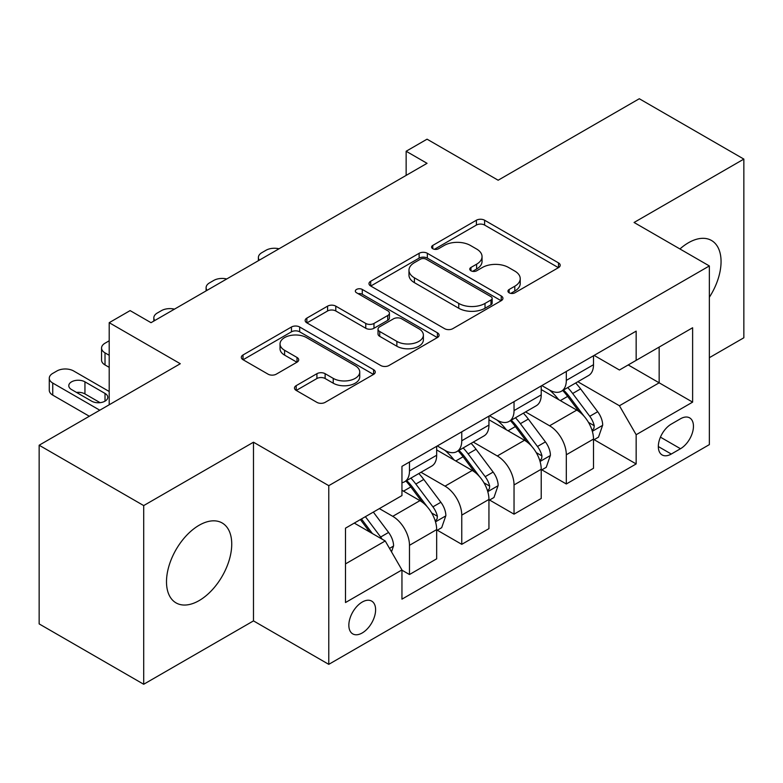 <?xml version="1.0" encoding="UTF-8"?>
<svg xmlns="http://www.w3.org/2000/svg" width="783" height="783" viewBox="0 0 783 783"><rect width="100%" height="100%" fill="white"/><g stroke="black" fill="none" stroke-linecap="round" stroke-linejoin="round"><path stroke-width="1.17" d="M509.136 292.813A4.062 2.349 0 0 0 514.881 292.813L558.504 267.629A5.804 3.347 0 0 0 560.197 265.261A5.804 3.347 0 0 0 558.504 262.892L484.608 220.229A5.804 3.347 0 0 0 476.397 220.229L432.784 245.412A4.062 2.349 0 0 0 431.59 247.076A4.062 2.349 0 0 0 432.784 248.73A4.062 2.349 0 0 0 438.529 248.73L444.176 245.471A18.577 10.727 0 0 1 470.446 245.471L476.602 249.023A18.577 10.727 0 0 1 482.044 256.609A18.577 10.727 0 0 1 476.602 264.194L470.955 267.453A4.062 2.349 0 0 0 469.771 269.117A4.062 2.349 0 0 0 470.955 270.771A4.062 2.349 0 0 0 476.71 270.771L482.348 267.512A18.577 10.727 0 0 1 508.627 267.512L514.783 271.065A18.577 10.727 0 0 1 520.225 278.65A18.577 10.727 0 0 1 514.783 286.235L509.136 289.495A4.062 2.349 0 0 0 507.952 291.159A4.062 2.349 0 0 0 509.136 292.813L509.136 289.495M199.117 600.6A46.128 26.632 120 0 0 229.253 559.953A46.128 26.632 120 0 0 222.186 522.985A46.128 26.632 120 0 0 199.117 525.266A46.128 26.632 120 0 0 168.981 565.923A46.128 26.632 120 0 0 176.048 602.89A46.128 26.632 120 0 0 199.117 600.6M709.349 297.266A46.128 26.632 120 0 0 711.502 240.479A46.128 26.632 120 0 0 688.433 242.759A46.128 26.632 120 0 0 679.947 248.965M362.226 632.958A18.929 10.923 120 0 0 374.587 616.28A18.929 10.923 120 0 0 371.69 601.109A18.929 10.923 120 0 0 362.226 602.049A18.929 10.923 120 0 0 349.864 618.727A18.929 10.923 120 0 0 352.761 633.897A18.929 10.923 120 0 0 362.226 632.958M296.189 385.657A5.804 3.347 0 0 0 294.486 388.025A5.804 3.347 0 0 0 296.189 390.404L316.919 402.364A5.804 3.347 0 0 0 325.121 402.364L373.569 374.401A5.804 3.347 0 0 0 375.263 372.033A5.804 3.347 0 0 0 373.569 369.664L299.674 327A5.804 3.347 0 0 0 291.462 327L243.024 354.963A5.804 3.347 0 0 0 241.321 357.342A5.804 3.347 0 0 0 243.024 359.71L268.07 374.166A5.804 3.347 0 0 0 276.272 374.166L297.002 362.196A5.804 3.347 0 0 0 298.705 359.828A5.804 3.347 0 0 0 297.002 357.459L284.591 350.285A15.533 8.965 0 0 1 280.04 343.943A15.533 8.965 0 0 1 289.622 335.662A15.533 8.965 0 0 1 306.554 337.61L355.198 365.69A15.533 8.965 0 0 1 359.74 372.033A15.533 8.965 0 0 1 350.158 380.313A15.533 8.965 0 0 1 333.235 378.375L325.121 373.687A5.804 3.347 0 0 0 316.919 373.687L296.189 385.657L296.189 390.404M709.349 357.694L743.85 337.776L743.85 159.096L639.3 98.736L498.145 180.227L427.048 139.178L406.142 151.246L427.048 163.324L151.021 322.684L130.115 310.606L109.199 322.684L109.199 404.782M143.7 505.583L143.7 684.264L253.486 620.89L253.486 442.209L143.7 505.583L39.15 445.224L180.296 363.733L109.199 322.684M253.486 442.209L328.772 485.666L709.349 265.946L709.349 444.627L328.772 664.346L328.772 485.666M743.85 159.096L634.064 222.48L709.349 265.946M444.587 328.664A5.804 3.347 0 0 0 452.799 328.664L501.237 300.692A5.804 3.347 0 0 0 502.931 298.323A5.804 3.347 0 0 0 501.237 295.954L427.342 253.291A5.804 3.347 0 0 0 419.13 253.291L370.692 281.263A5.804 3.347 0 0 0 368.989 283.632A5.804 3.347 0 0 0 370.692 286.001L444.587 328.664M358.154 293.694A4.062 2.349 0 0 1 362.275 294.261L362.275 289.436L437.403 332.804A5.804 3.347 0 0 1 439.097 335.173A5.804 3.347 0 0 1 437.403 337.551L388.965 365.514A5.804 3.347 0 0 1 380.753 365.514L306.858 322.85L306.858 318.113A5.804 3.347 0 0 0 305.155 320.482A5.804 3.347 0 0 0 306.858 322.85M306.858 318.113L327.588 306.143A5.804 3.347 0 0 1 335.799 306.143L365.769 323.448A5.804 3.347 0 0 0 373.98 323.448L387.732 315.51A5.804 3.347 0 0 0 389.425 313.131A5.804 3.347 0 0 0 387.732 310.763L356.529 292.754A4.062 2.349 0 0 1 355.335 291.09A4.062 2.349 0 0 1 357.851 288.927A4.062 2.349 0 0 1 362.275 289.436M143.7 684.264L39.15 623.904L39.15 445.224M680.486 418.788L671.285 424.102A18.332 10.59 120 0 0 659.315 440.252A18.332 10.59 120 0 0 662.124 454.943A18.332 10.59 120 0 0 671.285 454.042L680.486 448.728A18.332 10.59 120 0 0 692.466 432.568A18.332 10.59 120 0 0 689.657 417.877A18.332 10.59 120 0 0 680.486 418.788M594.131 355.404L619.431 370.007L636.158 360.356L636.158 331.131L401.953 466.355L401.953 495.57L345.499 528.163L345.499 602.538L401.953 569.936L401.953 599.152L636.158 463.937L636.158 434.722L619.431 405.751L577.844 381.742M636.158 360.356L692.622 327.754L692.622 402.129L636.158 434.722M253.486 620.89L328.772 664.346M406.142 151.246L406.142 175.392M628.211 364.937L659.159 382.809L659.159 347.075L692.622 327.754M619.431 405.751L659.159 382.809L692.622 402.129M345.499 563.897L385.226 540.965L354.278 523.093M401.953 570.181L409.48 574.526L409.48 545.311A23.656 13.663 -120 0 0 392.753 516.33L379.373 508.607M409.48 574.526L436.669 558.827L436.669 529.611A23.656 13.663 -120 0 0 419.942 500.64L401.953 490.256M437.296 530.218L461.764 544.342L461.764 515.126A23.656 13.663 -120 0 0 445.028 486.155L421.009 472.286M461.764 544.342L488.944 528.652L488.944 499.437A23.656 13.663 -120 0 0 472.218 470.456L436.669 449.931M489.571 500.034L514.04 514.157L514.04 484.941A23.656 13.663 -120 0 0 497.313 455.97L473.294 442.101M514.04 514.157L541.219 498.468L541.219 469.252A23.656 13.663 -120 0 0 524.493 440.271L488.944 419.747M541.846 469.849L566.315 483.982L566.315 454.766A23.656 13.663 -120 0 0 549.588 425.786L525.569 411.917M566.315 483.982L593.504 468.283L593.504 439.067A23.656 13.663 -120 0 0 576.768 410.096L541.219 389.572M541.846 385.588L549.588 390.051A23.656 13.663 -120 0 0 561.421 391.226A23.656 13.663 -120 0 0 566.315 380.391L566.315 371.455M489.571 415.763L497.313 420.236A23.656 13.663 -120 0 0 509.136 421.401A23.656 13.663 -120 0 0 514.04 410.576L514.04 401.64M437.296 445.948L445.028 450.411A23.656 13.663 -120 0 0 456.861 451.585A23.656 13.663 -120 0 0 461.764 440.76L461.764 431.825M594.131 439.674L636.158 463.937M561.421 391.226L588.601 375.527A23.656 13.663 -120 0 0 593.504 364.702L593.504 355.766M509.136 421.401L536.326 405.711A23.656 13.663 -120 0 0 541.219 394.877L541.219 385.941M456.861 451.585L484.041 435.896A23.656 13.663 -120 0 0 488.944 425.061L488.944 416.125M401.953 482.729A23.656 13.663 -120 0 0 404.586 481.77L431.766 466.071A23.656 13.663 -120 0 0 436.669 455.246L436.669 446.31M404.586 481.77A23.656 13.663 -120 0 0 409.48 470.935L409.48 462.009M385.226 540.965L401.953 569.936M510.761 293.39L514.783 291.061A18.577 10.727 0 0 0 520.225 283.485L520.225 278.65M482.044 256.609L482.044 261.444A18.577 10.727 0 0 1 476.602 269.019L472.58 271.349M558.426 267.678L484.608 225.064A5.804 3.347 0 0 0 476.397 225.064L434.408 249.307M501.159 300.741L427.342 258.126A5.804 3.347 0 0 0 419.13 258.126L370.77 286.04M490.97 299.987A4.062 2.349 0 0 0 492.164 298.323A4.062 2.349 0 0 0 490.97 296.669L426.109 259.222A4.062 2.349 0 0 0 420.363 259.222L414.413 262.657A18.577 10.727 0 0 0 408.971 270.243A18.577 10.727 0 0 0 414.413 277.818L458.75 303.422A18.577 10.727 0 0 0 485.02 303.422L490.97 299.987L490.97 304.812A4.062 2.349 0 0 0 492.164 303.148L492.164 298.323M408.971 270.243L408.971 275.068A18.577 10.727 0 0 0 414.413 282.653L414.413 277.818M490.97 304.812L485.02 308.248A18.577 10.727 0 0 1 458.75 308.248L414.413 282.653M306.936 322.899L327.588 310.978L327.588 306.143M389.425 313.131L389.425 317.967A5.804 3.347 0 0 1 387.732 320.335L373.98 328.273A5.804 3.347 0 0 1 365.769 328.273L335.799 310.978A5.804 3.347 0 0 0 327.588 310.978M362.275 294.261L437.325 337.59M396.864 341.398A15.533 8.965 0 0 0 413.786 343.346A15.533 8.965 0 0 0 423.378 335.055A15.533 8.965 0 0 0 418.827 328.723L401.689 318.828A5.804 3.347 0 0 0 393.477 318.828L379.726 326.765A5.804 3.347 0 0 0 378.023 329.134A5.804 3.347 0 0 0 379.726 331.503L396.864 341.398L396.864 346.233A15.533 8.965 0 0 0 413.786 348.171A15.533 8.965 0 0 0 423.378 339.891L423.378 335.055M378.023 329.134L378.023 333.959A5.804 3.347 0 0 0 379.726 336.338L379.726 331.503M396.864 346.233L379.726 336.338M359.74 372.033L359.74 376.858A15.533 8.965 0 0 1 350.158 385.148A15.533 8.965 0 0 1 333.235 383.2L325.121 378.522A5.804 3.347 0 0 0 316.919 378.522L296.258 390.443M280.04 343.943L280.04 348.778A15.533 8.965 0 0 0 284.591 355.12L284.591 350.285M296.933 362.245L284.591 355.12M373.491 374.45L299.674 331.826A5.804 3.347 0 0 0 291.462 331.826L243.102 359.749M593.504 440.036L598.515 437.139L602.695 425.061A15.67 9.053 -120 0 0 597.693 411.711L580.604 388.906A45.248 26.123 -120 0 0 575.671 382.995M558.68 399.643A45.248 26.123 -120 0 0 549.412 389.954M592.075 430.435L593.896 428.467L594.238 425.727A15.67 9.053 -120 0 0 589.756 416.302L572.667 393.497A45.248 26.123 -120 0 0 567.724 387.575M563.515 390.012A37.555 21.679 60 0 1 569.681 397.02L584.138 416.321M562.703 390.472A45.248 26.123 60 0 1 567.646 396.394L579.009 411.555M279.012 248.788A11.833 6.832 -0 0 0 266.034 250.247L261.855 252.664A11.833 6.832 -0 0 0 258.39 257.49A11.833 6.832 -0 0 0 259.32 260.152M541.219 470.211L546.24 467.314L550.42 455.246A15.67 9.053 -120 0 0 545.418 441.896L528.329 419.091A45.248 26.123 -120 0 0 523.396 413.17M506.395 429.828A45.248 26.123 -120 0 0 497.136 420.138M539.79 460.619L541.621 458.642L541.963 455.912A15.67 9.053 -120 0 0 537.471 446.486L520.382 423.672A45.248 26.123 -120 0 0 515.449 417.76M511.24 420.197A37.555 21.679 60 0 1 517.406 427.205L531.863 446.506M510.428 420.657A45.248 26.123 60 0 1 515.371 426.569L526.724 441.739M226.737 278.973A11.833 6.832 -0 0 0 213.759 280.431L209.57 282.849A11.833 6.832 -0 0 0 206.105 287.674A11.833 6.832 -0 0 0 207.045 290.336M488.944 500.396L493.965 497.499L498.145 485.431A15.67 9.053 -120 0 0 493.143 472.08L476.054 449.266A45.248 26.123 -120 0 0 471.121 443.354M454.12 460.012A45.248 26.123 -120 0 0 444.861 450.313M487.515 490.794L489.336 488.827L489.678 486.096A15.67 9.053 -120 0 0 485.196 476.671L468.107 453.856A45.248 26.123 -120 0 0 463.174 447.945M458.965 450.372A37.555 21.679 60 0 1 465.122 457.38L479.587 476.69M458.153 450.842A45.248 26.123 60 0 1 463.086 456.753L474.449 471.924M174.462 309.158A11.833 6.832 -0 0 0 161.484 310.616L157.295 313.024A11.833 6.832 -0 0 0 153.83 317.859A11.833 6.832 -0 0 0 154.77 320.521M436.669 530.58L441.69 527.683L445.87 515.606A15.67 9.053 -120 0 0 440.868 502.265L423.779 479.45A45.248 26.123 -120 0 0 418.836 473.539M109.199 355.286L105.02 352.869L105.02 364.937A11.833 6.832 180 0 1 101.555 360.111L101.555 348.034A11.833 6.832 -0 0 0 105.02 352.869M109.199 367.354L105.02 364.937M435.24 520.979L437.061 519.012L437.403 516.281A15.67 9.053 -120 0 0 432.921 506.846L415.832 484.041A45.248 26.123 -120 0 0 410.889 478.129M406.68 480.556A37.555 21.679 60 0 1 412.847 487.564L427.312 506.865M405.878 481.026A45.248 26.123 60 0 1 410.811 486.938L422.174 502.099M109.199 340.791L105.02 343.208A11.833 6.832 -0 0 0 101.555 348.034M391.5 551.829L393.585 545.79A15.67 9.053 -120 0 0 388.583 532.44L373.334 512.092M99.793 410.214L52.745 383.053A11.833 6.832 -0 0 1 49.28 378.218A11.833 6.832 -0 0 1 52.745 373.393L56.924 370.976A11.833 6.832 -0 0 1 73.651 370.976L109.199 391.5M89.331 416.253L52.745 395.121A11.833 6.832 180 0 1 49.28 390.296L49.28 378.218M100.097 402.668L84.946 393.918A9.465 5.461 0 0 0 76.489 392.41M382.065 539.135A15.67 9.053 -120 0 0 380.646 537.03L365.397 516.672M361.462 518.943L372.424 533.566M360.376 519.569L369.664 531.98M71.566 389.572L91.64 401.16A9.465 5.461 -0 0 0 101.947 402.345A9.465 5.461 -0 0 0 107.79 397.294A9.465 5.461 -0 0 0 105.02 393.428L84.946 381.84A9.465 5.461 -0 0 0 74.63 380.655A9.465 5.461 -0 0 0 68.787 385.706A9.465 5.461 -0 0 0 71.566 389.572M392.753 516.33L419.942 500.64M445.028 486.155L472.218 470.456M497.313 455.97L524.493 440.271M549.588 425.786L576.768 410.096M566.315 380.391L593.504 364.702M566.315 454.766L593.504 439.067M514.04 484.941L541.219 469.252M514.04 410.576L541.219 394.877M461.764 515.126L488.944 499.437M461.764 440.76L488.944 425.061M409.48 545.311L436.669 529.611M409.48 470.935L436.669 455.246M660.431 437.149L680.486 448.728M658.327 446.555L671.285 454.042M514.783 291.061L514.783 286.235M470.955 270.771L470.955 267.453M476.602 269.019L476.602 264.194M432.784 248.73L432.784 245.412M476.397 225.064L476.397 220.229M484.608 225.064L484.608 220.229M558.504 267.629L558.504 262.892M370.692 286.001L370.692 281.263M419.13 258.126L419.13 253.291M427.342 258.126L427.342 253.291M501.237 300.692L501.237 295.954M458.75 308.248L458.75 303.422M485.02 308.248L485.02 303.422M335.799 310.978L335.799 306.143M365.769 328.273L365.769 323.448M373.98 328.273L373.98 323.448M387.732 320.335L387.732 315.51M437.403 337.551L437.403 332.804M316.919 378.522L316.919 373.687M325.121 378.522L325.121 373.687M333.235 383.2L333.235 378.375M297.002 362.196L297.002 357.459M243.024 359.71L243.024 354.963M291.462 331.826L291.462 327M299.674 331.826L299.674 327M373.569 374.401L373.569 369.664M592.33 431.296L602.597 425.365M572.667 393.497L580.604 388.906M560.344 400.602L567.646 396.394M589.756 416.302L597.693 411.711M588.513 422.419L594.238 425.727M540.055 461.471L550.322 455.549M520.382 423.672L528.329 419.091M508.059 430.787L515.371 426.569M537.471 446.486L545.418 441.896M536.228 452.603L541.963 455.912M487.77 491.655L498.037 485.734M468.107 453.856L476.054 449.266M455.784 460.972L463.086 456.753M485.196 476.671L493.143 472.08M483.953 482.788L489.678 486.096M435.495 521.84L445.762 515.909M415.832 484.041L423.779 479.45M403.509 491.156L410.811 486.938M432.921 506.846L440.868 502.265M431.678 512.973L437.403 516.281M52.745 383.053L52.745 395.121M389.513 548.384L393.487 546.094M380.646 537.03L388.583 532.44M84.946 393.918L84.946 381.84M105.02 401.16L105.02 393.428M258.39 257.49L258.39 260.7M206.105 287.674L206.105 290.885M153.83 317.859L153.83 321.059"/></g></svg>
